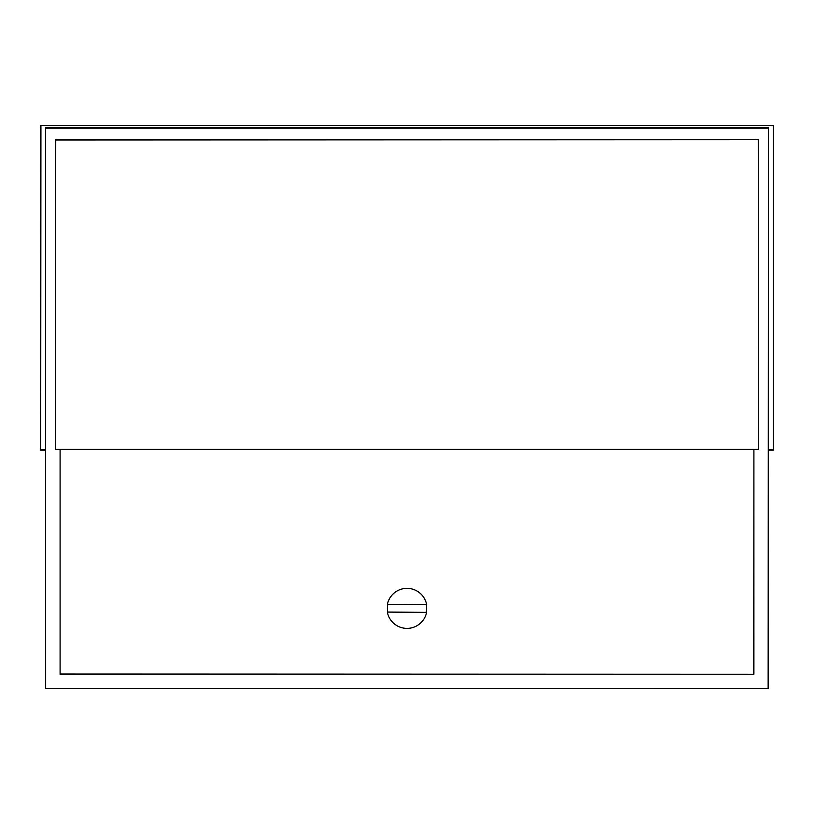 <?xml version="1.0" encoding="UTF-8"?>
<svg xmlns="http://www.w3.org/2000/svg" width="814" height="814" viewBox="0 0 814 814"><rect width="100%" height="100%" fill="white"/><g stroke="black" fill="none" stroke-linecap="round" stroke-linejoin="round"><path stroke-width="1.22" d="M387.729 612.077A19.628 19.628 0 0 1 387.79 604.385M768.335 450.081L773.3 450.081L773.3 125.336L773.3 450.081M773.3 125.336L40.7 125.336L40.7 450.081L45.665 450.081M40.7 125.336L773.066 125.57M40.7 450.081L40.934 125.57M773.066 449.837L768.447 449.837L768.447 127.879L45.553 127.879L45.553 449.837L40.934 449.837M45.553 449.837L45.665 688.664L768.335 688.664L768.447 449.837M45.665 688.664L45.553 127.879M768.335 688.664L45.859 688.481M768.447 127.879L768.141 688.481M45.859 128.174L768.141 128.174M55.474 449.542L55.474 139.723L758.526 139.723L758.526 449.542L753.906 449.542L753.906 674.246L60.094 674.246L60.094 449.542L55.474 449.542L55.739 139.988L758.526 139.723M60.094 674.246L60.094 449.542M753.906 674.246L60.307 674.023M753.906 449.542L753.693 674.023M758.261 139.988L758.526 449.542M55.739 449.267L758.261 449.267M60.307 449.318L753.693 449.318M426.271 604.66A19.628 19.628 0 0 1 426.21 612.352M387.393 604.385A20.004 20.004 0 0 1 426.658 604.66L387.393 604.385M426.607 612.362A20.004 20.004 0 0 1 387.342 612.077L426.607 612.362"/></g></svg>
